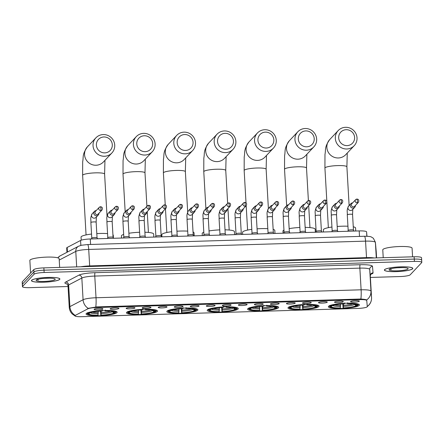 <?xml version="1.0" encoding="UTF-8"?>
<svg xmlns="http://www.w3.org/2000/svg" width="444" height="444" viewBox="0 0 444 444"><rect width="100%" height="100%" fill="white"/><g stroke="black" fill="none" stroke-linecap="round" stroke-linejoin="round"><path stroke-width="0.67" d="M197.691 310.223A15.557 2.514 176.7 0 0 197.891 309.79A15.557 2.514 176.7 0 0 183.527 308.108A15.557 2.514 176.7 0 0 167.027 311.144A15.557 2.514 176.7 0 0 166.827 311.577A15.557 2.514 176.7 0 0 181.191 313.259A15.557 2.514 176.7 0 0 197.691 310.223M318.836 306.593A15.557 2.514 176.7 0 0 319.036 306.155A15.557 2.514 176.7 0 0 304.678 304.473A15.557 2.514 176.7 0 0 288.178 307.509A15.557 2.514 176.7 0 0 287.978 307.947A15.557 2.514 176.7 0 0 302.336 309.629A15.557 2.514 176.7 0 0 318.836 306.593M278.455 307.803A15.557 2.514 176.7 0 0 278.654 307.365A15.557 2.514 176.7 0 0 264.291 305.683A15.557 2.514 176.7 0 0 247.791 308.724A15.557 2.514 176.7 0 0 247.597 309.157A15.557 2.514 176.7 0 0 261.954 310.839A15.557 2.514 176.7 0 0 278.455 307.803M238.073 309.013A15.557 2.514 176.7 0 0 238.273 308.58A15.557 2.514 176.7 0 0 223.909 306.898A15.557 2.514 176.7 0 0 207.409 309.934A15.557 2.514 176.7 0 0 207.215 310.367A15.557 2.514 176.7 0 0 221.573 312.049A15.557 2.514 176.7 0 0 238.073 309.013M157.309 311.433A15.557 2.514 176.7 0 0 157.503 311A15.557 2.514 176.7 0 0 143.146 309.318A15.557 2.514 176.7 0 0 126.645 312.354A15.557 2.514 176.7 0 0 126.446 312.792A15.557 2.514 176.7 0 0 140.809 314.469A15.557 2.514 176.7 0 0 157.309 311.433M116.927 312.648A15.557 2.514 176.7 0 0 117.122 312.21A15.557 2.514 176.7 0 0 102.764 310.528A15.557 2.514 176.7 0 0 86.264 313.564A15.557 2.514 176.7 0 0 86.064 314.002A15.557 2.514 176.7 0 0 100.427 315.684A15.557 2.514 176.7 0 0 116.927 312.648M359.224 305.378A15.557 2.514 176.7 0 0 359.418 304.945A15.557 2.514 176.7 0 0 345.06 303.263A15.557 2.514 176.7 0 0 328.56 306.299A15.557 2.514 176.7 0 0 328.36 306.737A15.557 2.514 176.7 0 0 342.724 308.414A15.557 2.514 176.7 0 0 359.224 305.378M334.56 302.02A4.401 0.71 -3.3 0 1 339.016 301.171A4.401 0.71 -3.3 0 1 343.268 301.57A4.401 0.71 -3.3 0 1 343.24 301.759A4.401 0.71 -3.3 0 1 338.356 302.625A4.401 0.71 -3.3 0 1 334.521 302.07A4.401 0.71 -3.3 0 1 334.56 302.02M318.537 302.503A4.401 0.71 -3.3 0 1 322.988 301.654A4.401 0.71 -3.3 0 1 327.245 302.048A4.401 0.71 -3.3 0 1 327.211 302.242A4.401 0.71 -3.3 0 1 322.327 303.108A4.401 0.71 -3.3 0 1 318.498 302.553A4.401 0.71 -3.3 0 1 318.537 302.503M302.508 302.98A4.401 0.71 -3.3 0 1 306.965 302.131A4.401 0.71 -3.3 0 1 311.216 302.531A4.401 0.71 -3.3 0 1 311.189 302.719A4.401 0.71 -3.3 0 1 306.299 303.591A4.401 0.71 -3.3 0 1 302.469 303.036A4.401 0.71 -3.3 0 1 302.508 302.98M286.48 303.463A4.401 0.71 -3.3 0 1 290.937 302.614A4.401 0.71 -3.3 0 1 295.193 303.008A4.401 0.71 -3.3 0 1 295.16 303.202A4.401 0.71 -3.3 0 1 290.276 304.068A4.401 0.71 -3.3 0 1 286.447 303.513A4.401 0.71 -3.3 0 1 286.48 303.463M270.457 303.94A4.401 0.71 -3.3 0 1 274.908 303.091A4.401 0.71 -3.3 0 1 279.165 303.491A4.401 0.71 -3.3 0 1 279.137 303.679A4.401 0.71 -3.3 0 1 274.248 304.551A4.401 0.71 -3.3 0 1 270.418 303.996A4.401 0.71 -3.3 0 1 270.457 303.94M254.429 304.423A4.401 0.71 -3.3 0 1 258.885 303.574A4.401 0.71 -3.3 0 1 263.142 303.968A4.401 0.71 -3.3 0 1 263.109 304.162A4.401 0.71 -3.3 0 1 258.225 305.028A4.401 0.71 -3.3 0 1 254.39 304.473A4.401 0.71 -3.3 0 1 254.429 304.423M238.406 304.906A4.401 0.71 -3.3 0 1 242.857 304.057A4.401 0.71 -3.3 0 1 247.114 304.451A4.401 0.71 -3.3 0 1 247.086 304.645A4.401 0.71 -3.3 0 1 242.196 305.511A4.401 0.71 -3.3 0 1 238.367 304.956A4.401 0.71 -3.3 0 1 238.406 304.906M222.377 305.383A4.401 0.71 -3.3 0 1 226.834 304.534A4.401 0.71 -3.3 0 1 231.091 304.934A4.401 0.71 -3.3 0 1 231.058 305.122A4.401 0.71 -3.3 0 1 226.174 305.994A4.401 0.71 -3.3 0 1 222.339 305.439A4.401 0.71 -3.3 0 1 222.377 305.383M206.355 305.866A4.401 0.71 -3.3 0 1 210.806 305.017A4.401 0.71 -3.3 0 1 215.063 305.411A4.401 0.71 -3.3 0 1 215.029 305.605A4.401 0.71 -3.3 0 1 210.145 306.471A4.401 0.71 -3.3 0 1 206.316 305.916A4.401 0.71 -3.3 0 1 206.355 305.866M190.326 306.343A4.401 0.71 -3.3 0 1 194.783 305.494A4.401 0.71 -3.3 0 1 199.034 305.894A4.401 0.71 -3.3 0 1 199.006 306.083A4.401 0.71 -3.3 0 1 194.122 306.954A4.401 0.71 -3.3 0 1 190.287 306.399A4.401 0.71 -3.3 0 1 190.326 306.343M174.303 306.826A4.401 0.71 -3.3 0 1 178.754 305.977A4.401 0.71 -3.3 0 1 183.011 306.371A4.401 0.71 -3.3 0 1 182.978 306.565A4.401 0.71 -3.3 0 1 178.094 307.431A4.401 0.71 -3.3 0 1 174.264 306.876A4.401 0.71 -3.3 0 1 174.303 306.826M158.275 307.304A4.401 0.71 -3.3 0 1 162.732 306.46A4.401 0.71 -3.3 0 1 166.983 306.854A4.401 0.71 -3.3 0 1 166.955 307.048A4.401 0.71 -3.3 0 1 162.071 307.914A4.401 0.71 -3.3 0 1 158.236 307.359A4.401 0.71 -3.3 0 1 158.275 307.304M142.252 307.786A4.401 0.71 -3.3 0 1 146.703 306.937A4.401 0.71 -3.3 0 1 150.96 307.337A4.401 0.71 -3.3 0 1 150.927 307.526A4.401 0.71 -3.3 0 1 146.043 308.397A4.401 0.71 -3.3 0 1 142.213 307.836A4.401 0.71 -3.3 0 1 142.252 307.786M126.224 308.269A4.401 0.71 -3.3 0 1 130.68 307.42A4.401 0.71 -3.3 0 1 134.932 307.814A4.401 0.71 -3.3 0 1 134.904 308.008A4.401 0.71 -3.3 0 1 130.02 308.874A4.401 0.71 -3.3 0 1 126.185 308.319A4.401 0.71 -3.3 0 1 126.224 308.269M110.201 308.747A4.401 0.71 -3.3 0 1 114.652 307.897A4.401 0.71 -3.3 0 1 118.909 308.297A4.401 0.71 -3.3 0 1 118.875 308.486A4.401 0.71 -3.3 0 1 113.991 309.357A4.401 0.71 -3.3 0 1 110.162 308.802A4.401 0.71 -3.3 0 1 110.201 308.747M94.172 309.229A4.401 0.71 -3.3 0 1 98.629 308.38A4.401 0.71 -3.3 0 1 102.88 308.774A4.401 0.71 -3.3 0 1 102.853 308.969A4.401 0.71 -3.3 0 1 97.969 309.834A4.401 0.71 -3.3 0 1 94.134 309.279A4.401 0.71 -3.3 0 1 94.172 309.229M350.588 301.537A4.401 0.71 -3.3 0 1 355.039 300.688A4.401 0.71 -3.3 0 1 359.296 301.088A4.401 0.71 -3.3 0 1 359.263 301.276A4.401 0.71 -3.3 0 1 354.379 302.148A4.401 0.71 -3.3 0 1 350.549 301.593A4.401 0.71 -3.3 0 1 350.588 301.537M367.288 306.604A7.925 1.282 -3.3 0 1 367.288 306.61A7.925 1.282 -3.3 0 1 367.188 306.832A7.925 1.282 -3.3 0 1 358.114 308.402L81.568 316.694A7.925 1.282 -3.3 0 1 74.919 315.812A7.925 1.282 -3.3 0 1 75.358 315.357L87.762 308.874A7.925 1.282 -3.3 0 1 96.498 307.537L360.084 299.633A7.925 1.282 -3.3 0 1 366.738 300.505L367.288 306.604M66.944 252.303L66.694 247.968A8.802 1.421 -3.3 0 1 67.183 247.458L80.564 240.465A8.802 1.421 -3.3 0 1 90.271 238.983L359.19 230.919A8.802 1.421 -3.3 0 1 366.583 231.89L366.977 236.269M412.62 268.814A14.236 2.298 176.7 0 0 412.803 268.415A14.236 2.298 176.7 0 0 399.661 266.877A14.236 2.298 176.7 0 0 384.56 269.652A14.236 2.298 176.7 0 0 384.382 270.052A14.236 2.298 176.7 0 0 397.519 271.589A14.236 2.298 176.7 0 0 412.62 268.814M59.707 279.398A14.236 2.298 176.7 0 0 59.885 278.999A14.236 2.298 176.7 0 0 46.748 277.461A14.236 2.298 176.7 0 0 31.646 280.236A14.236 2.298 176.7 0 0 31.463 280.636A14.236 2.298 176.7 0 0 44.605 282.173A14.236 2.298 176.7 0 0 59.707 279.398M74.931 315.878L75.014 315.251A10.273 9.546 -117.6 0 1 69.897 306.626L83.084 299.733A11.738 1.898 -3.3 0 1 96.026 297.752L361.111 289.804A10.273 1.709 88.3 0 1 360.867 299.017C364.219 299.262 366.134 299.583 366.605 299.989A10.273 10.134 174.8 0 0 370.962 291.098L371.55 297.58A11.738 1.898 -3.3 0 1 371.55 297.591A11.738 1.898 -3.3 0 1 371.55 297.597L370.302 275.891A11.738 1.898 176.7 0 0 370.302 275.891L369.713 269.414A11.738 1.898 176.7 0 0 359.862 268.121L94.772 276.068A11.738 1.898 176.7 0 0 81.835 278.044L68.648 284.937A11.738 1.898 176.7 0 0 68.148 285.287A11.738 1.898 176.7 0 0 67.999 285.614L66.966 283.772M421.556 260.306A8.802 1.421 176.7 0 0 421.667 260.062L421.534 257.748A8.802 1.421 176.7 0 0 414.141 256.771L43.873 267.876A8.802 1.421 176.7 0 0 33.794 269.619L22.311 281.801L22.444 284.116A8.802 1.421 176.7 0 0 22.333 284.36A8.802 1.421 176.7 0 1 22.444 284.116L33.927 271.933L22.444 284.116L22.577 286.43A8.802 1.421 176.7 0 0 22.466 286.674A8.802 1.421 176.7 0 0 29.859 287.651L68.049 286.508M43.873 267.876L44.006 270.185A8.802 1.421 176.7 0 0 33.927 271.933A8.802 1.421 176.7 0 1 44.006 270.185L414.274 259.085L44.006 270.185L44.139 272.499A8.802 1.421 176.7 0 0 34.06 274.248L22.577 286.43M421.667 260.062A8.802 1.421 176.7 0 0 414.274 259.085A8.802 1.421 176.7 0 1 421.667 260.062L421.8 262.376A8.802 1.421 176.7 0 0 414.413 261.394L44.139 272.499M67.316 284.043A14.674 2.37 -3.3 0 1 65.09 282.484A14.674 2.37 -3.3 0 1 65.712 282.045L78.899 275.152A2.936 2.725 62.4 0 1 81.835 278.044L83.084 299.733A10.273 9.546 -117.6 0 0 88.167 308.336L96.687 306.898L360.867 299.017M370.39 277.439L400.127 276.551A8.802 1.421 176.7 0 0 410.206 274.803L421.689 262.62A8.802 1.421 176.7 0 0 421.8 262.376M22.311 281.801A8.802 1.421 176.7 0 0 22.2 282.045L22.466 286.674M384.704 269.652A14.086 2.276 176.7 0 0 384.526 270.046A14.086 2.276 176.7 0 0 397.53 271.567A14.086 2.276 176.7 0 0 412.476 268.814A14.086 2.276 176.7 0 0 412.654 268.42A14.086 2.276 176.7 0 0 399.65 266.899A14.086 2.276 176.7 0 0 384.704 269.652M412.576 256.815L412.071 248.146A14.674 2.37 176.7 0 0 398.523 246.564A14.674 2.37 176.7 0 0 382.961 249.428A14.674 2.37 176.7 0 0 382.772 249.839L383.228 257.698M408.019 268.953A9.568 1.548 176.7 0 0 407.997 268.437A9.568 1.548 176.7 0 0 398.523 267.688A9.568 1.548 176.7 0 0 389.16 269.514A9.568 1.548 176.7 0 0 389.155 269.525A9.568 1.548 176.7 0 0 397.091 270.846A9.568 1.548 176.7 0 0 408.019 268.953M390.01 268.587C389.693 268.953 390.098 269.253 391.242 269.486L390.648 268.82M397.352 267.765L402.619 267.604M391.242 269.486L390.182 268.97M31.79 280.231A14.086 2.276 176.7 0 0 31.613 280.63A14.086 2.276 176.7 0 0 44.616 282.151A14.086 2.276 176.7 0 0 59.563 279.398A14.086 2.276 176.7 0 0 59.74 279.004A14.086 2.276 176.7 0 0 46.737 277.483A14.086 2.276 176.7 0 0 31.79 280.231M59.657 267.399L59.157 258.73A14.674 2.37 176.7 0 0 45.61 257.148A14.674 2.37 176.7 0 0 30.048 260.012A14.674 2.37 176.7 0 0 29.859 260.423L30.586 273.021M55.106 279.531A9.568 1.548 176.7 0 0 55.084 279.021A9.568 1.548 176.7 0 0 45.61 278.271A9.568 1.548 176.7 0 0 36.247 280.097A9.568 1.548 176.7 0 0 36.242 280.108A9.568 1.548 176.7 0 0 44.178 281.429A9.568 1.548 176.7 0 0 55.106 279.531M37.096 279.171C36.774 279.537 37.185 279.837 38.328 280.07L37.734 279.404M44.439 278.349L49.706 278.188M38.328 280.07L37.268 279.554M346.187 129.703A8.07 7.853 43.3 0 0 338.689 137.89A8.07 7.853 43.3 0 0 347.103 145.604A8.07 7.853 43.3 0 0 354.601 137.412A8.07 7.853 43.3 0 0 346.187 129.703M346.803 148.99A11.006 10.706 -136.7 0 1 336.363 142.53A11.006 10.706 -136.7 0 1 338.167 130.597A11.006 10.706 -136.7 0 1 345.554 127.306A11.006 10.706 -136.7 0 1 355.994 133.772A11.006 10.706 -136.7 0 1 354.184 145.699A11.006 10.706 -136.7 0 1 346.803 148.99M331.94 227.034A16.139 2.609 176.7 0 0 323.543 229.404A16.139 2.609 176.7 0 0 323.337 229.853L323.465 231.99M330.153 307.004A13.969 2.259 176.7 0 1 329.964 306.499L329.348 305.938A14.558 2.353 176.7 0 0 329.326 306.099A14.558 2.353 176.7 0 0 329.542 306.471L330.153 307.004A13.969 2.259 176.7 0 0 340.232 308.225L340.52 304.062M347.608 302.775L347.547 303.452A13.969 2.259 176.7 0 1 357.814 305.183L358.364 304.584A14.558 2.353 176.7 0 0 358.391 304.423A14.558 2.353 176.7 0 0 358.169 304.046M329.814 305.444L330.43 306.005A13.969 2.259 176.7 0 1 344.655 303.541L344.716 302.864M329.964 306.499L331.302 306.46A12.621 2.037 176.7 0 0 340.448 307.997M344.655 303.541L344.439 303.768A12.621 2.037 176.7 0 0 331.768 305.96L330.43 306.005M357.814 305.183L356.476 305.222A12.621 2.037 176.7 0 0 356.299 304.789A12.621 2.037 176.7 0 0 347.33 303.679L347.547 303.452M331.757 305.96L331.302 306.46M355.611 304.434L356.476 305.222M347.33 303.679L347.202 303.197M355.744 231.019L355.572 227.994A16.139 2.609 176.7 0 0 353.269 226.806M347.946 226.229A16.139 2.609 176.7 0 0 337.196 226.468M357.897 305.084L357.348 305.677A13.969 2.259 176.7 0 1 343.129 308.142L342.779 303.868M343.129 308.142L343.345 307.914A12.621 2.037 176.7 0 0 356.01 305.716L357.348 305.677M343.406 303.824L343.345 307.914M356.01 305.716L354.34 304.112M305.805 130.913A8.07 7.853 43.3 0 0 298.307 139.105A8.07 7.853 43.3 0 0 306.721 146.814A8.07 7.853 43.3 0 0 314.219 138.628A8.07 7.853 43.3 0 0 305.805 130.913M306.421 150.205A11.006 10.706 -136.7 0 1 295.981 143.739A11.006 10.706 -136.7 0 1 297.785 131.812A11.006 10.706 -136.7 0 1 305.172 128.516A11.006 10.706 -136.7 0 1 315.612 134.982A11.006 10.706 -136.7 0 1 313.803 146.909A11.006 10.706 -136.7 0 1 306.421 150.205M283.955 230.081A16.139 2.609 176.7 0 0 283.161 230.614A16.139 2.609 176.7 0 0 282.956 231.063L283.078 233.2M289.771 308.214A13.969 2.259 176.7 0 1 289.582 307.709L288.966 307.148A14.558 2.353 176.7 0 0 288.939 307.309A14.558 2.353 176.7 0 0 289.161 307.686L289.771 308.214A13.969 2.259 176.7 0 0 299.85 309.44L300.138 305.272M307.226 303.985L307.165 304.662A13.969 2.259 176.7 0 1 317.432 306.393L317.982 305.799A14.558 2.353 176.7 0 0 318.004 305.633A14.558 2.353 176.7 0 0 317.787 305.261M289.433 306.654L290.049 307.215A13.969 2.259 176.7 0 1 304.268 304.751L304.329 304.073M289.582 307.709L290.92 307.67A12.621 2.037 176.7 0 0 300.066 309.207M304.268 304.751L304.057 304.978A12.621 2.037 176.7 0 0 291.386 307.176L290.049 307.215M317.432 306.393L316.095 306.432A12.621 2.037 176.7 0 0 315.917 305.999A12.621 2.037 176.7 0 0 306.948 304.895L307.165 304.662M291.375 307.176L290.92 307.67M315.229 305.644L316.095 306.432M306.948 304.895L306.815 304.406M315.362 232.229L315.19 229.209A16.139 2.609 176.7 0 0 305.139 227.378M299.855 227.483A16.139 2.609 176.7 0 0 289.161 228.632M317.516 306.293L316.966 306.887A13.969 2.259 176.7 0 1 302.741 309.351L302.397 305.078M302.741 309.351L302.958 309.124A12.621 2.037 176.7 0 0 315.629 306.926L316.966 306.887M303.024 305.039L302.958 309.124M315.629 306.926L313.958 305.322M265.423 132.123A8.07 7.853 43.3 0 0 257.925 140.315A8.07 7.853 43.3 0 0 266.339 148.03A8.07 7.853 43.3 0 0 273.831 139.838A8.07 7.853 43.3 0 0 265.423 132.123M266.039 151.415A11.006 10.706 -136.7 0 1 255.594 144.949A11.006 10.706 -136.7 0 1 257.403 133.022A11.006 10.706 -136.7 0 1 264.785 129.726A11.006 10.706 -136.7 0 1 275.23 136.191A11.006 10.706 -136.7 0 1 273.421 148.118A11.006 10.706 -136.7 0 1 266.039 151.415M251.804 229.37A16.139 2.609 176.7 0 0 242.779 231.824A16.139 2.609 176.7 0 0 242.574 232.279L242.696 234.41M249.389 309.424A13.969 2.259 176.7 0 1 249.195 308.919L248.585 308.358A14.558 2.353 176.7 0 0 248.557 308.519A14.558 2.353 176.7 0 0 248.779 308.896L249.389 309.424A13.969 2.259 176.7 0 0 259.468 310.65L259.757 306.482M266.838 305.195L266.783 305.872A13.969 2.259 176.7 0 1 277.05 307.603L277.6 307.009A14.558 2.353 176.7 0 0 277.622 306.843A14.558 2.353 176.7 0 0 277.406 306.471M249.051 307.864L249.667 308.425A13.969 2.259 176.7 0 1 263.886 305.96L263.947 305.283M249.195 308.919L250.538 308.88A12.621 2.037 176.7 0 0 259.685 310.423M263.886 305.96L263.669 306.188A12.621 2.037 176.7 0 0 251.004 308.386L249.667 308.425M277.05 307.603L275.713 307.642A12.621 2.037 176.7 0 0 275.535 307.209A12.621 2.037 176.7 0 0 266.567 306.105L266.783 305.872M250.993 308.386L250.538 308.88M274.847 306.854L275.713 307.642M266.567 306.105L266.433 305.616M274.98 233.444L274.803 230.419A16.139 2.609 176.7 0 0 273.149 229.382M267.821 228.682A16.139 2.609 176.7 0 0 257.065 228.838M277.134 307.503L276.584 308.097A13.969 2.259 176.7 0 1 262.36 310.561L262.016 306.288M262.36 310.561L262.576 310.334A12.621 2.037 176.7 0 0 275.247 308.142L276.584 308.097M262.643 306.249L262.576 310.334M275.247 308.142L273.571 306.532M225.036 133.333A8.07 7.853 43.3 0 0 217.543 141.525A8.07 7.853 43.3 0 0 225.957 149.239A8.07 7.853 43.3 0 0 233.45 141.048A8.07 7.853 43.3 0 0 225.036 133.333M225.657 152.625A11.006 10.706 -136.7 0 1 215.212 146.159A11.006 10.706 -136.7 0 1 217.022 134.232A11.006 10.706 -136.7 0 1 224.403 130.941A11.006 10.706 -136.7 0 1 234.848 137.401A11.006 10.706 -136.7 0 1 233.039 149.328A11.006 10.706 -136.7 0 1 225.657 152.625M203.807 232.234A16.139 2.609 176.7 0 0 202.397 233.033A16.139 2.609 176.7 0 0 202.192 233.489L202.314 235.62M209.002 310.634A13.969 2.259 176.7 0 1 208.813 310.128L208.203 309.568A14.558 2.353 176.7 0 0 208.175 309.734A14.558 2.353 176.7 0 0 208.391 310.106L209.002 310.634A13.969 2.259 176.7 0 0 219.086 311.86L219.375 307.692M226.457 306.41L226.396 307.087A13.969 2.259 176.7 0 1 236.669 308.813L237.218 308.219A14.558 2.353 176.7 0 0 237.24 308.058A14.558 2.353 176.7 0 0 237.018 307.681M208.669 309.074L209.279 309.635A13.969 2.259 176.7 0 1 223.504 307.17L223.565 306.493M208.813 310.128L210.156 310.09A12.621 2.037 176.7 0 0 219.303 311.633M223.504 307.17L223.288 307.403A12.621 2.037 176.7 0 0 210.623 309.596L209.279 309.635M236.669 308.813L235.331 308.852A12.621 2.037 176.7 0 0 235.154 308.425A12.621 2.037 176.7 0 0 226.179 307.315L226.396 307.087M210.611 309.596L210.156 310.09M234.46 308.064L235.331 308.852M226.179 307.315L226.052 306.826M234.599 234.654L234.421 231.629A16.139 2.609 176.7 0 0 225.014 229.809M219.725 229.875A16.139 2.609 176.7 0 0 209.024 230.941M236.752 308.713L236.202 309.307A13.969 2.259 176.7 0 1 221.978 311.771L221.634 307.498M221.978 311.771L222.194 311.544A12.621 2.037 176.7 0 0 234.865 309.351L236.202 309.307M222.261 307.459L222.194 311.544M234.865 309.351L233.189 307.742M184.654 134.543A8.07 7.853 43.3 0 0 177.162 142.735A8.07 7.853 43.3 0 0 185.57 150.449A8.07 7.853 43.3 0 0 193.068 142.258A8.07 7.853 43.3 0 0 184.654 134.543M185.27 153.835A11.006 10.706 -136.7 0 1 174.831 147.375A11.006 10.706 -136.7 0 1 176.64 135.442A11.006 10.706 -136.7 0 1 184.021 132.151A11.006 10.706 -136.7 0 1 194.461 138.611A11.006 10.706 -136.7 0 1 192.657 150.544A11.006 10.706 -136.7 0 1 185.27 153.835M171.673 231.713A16.139 2.609 176.7 0 0 162.016 234.249A16.139 2.609 176.7 0 0 161.81 234.698L161.932 236.83M168.62 311.849A13.969 2.259 176.7 0 1 168.431 311.344L167.815 310.783A14.558 2.353 176.7 0 0 167.793 310.944A14.558 2.353 176.7 0 0 168.01 311.316L168.62 311.849A13.969 2.259 176.7 0 0 178.704 313.07L178.993 308.902M186.075 307.62L186.014 308.297A13.969 2.259 176.7 0 1 196.287 310.023L196.836 309.429A14.558 2.353 176.7 0 0 196.859 309.268A14.558 2.353 176.7 0 0 196.637 308.891M168.282 310.284L168.898 310.844A13.969 2.259 176.7 0 1 183.122 308.386L183.183 307.703M168.431 311.344L169.769 311.3A12.621 2.037 176.7 0 0 178.921 312.842M183.122 308.386L182.906 308.613A12.621 2.037 176.7 0 0 170.241 310.806L168.898 310.844M196.287 310.023L194.949 310.067A12.621 2.037 176.7 0 0 194.772 309.635A12.621 2.037 176.7 0 0 185.797 308.524L186.014 308.297M170.23 310.806L169.769 311.3M194.078 309.274L194.949 310.067M185.797 308.524L185.67 308.036M194.211 235.864L194.039 232.839A16.139 2.609 176.7 0 0 193.035 232.012M187.69 231.141A16.139 2.609 176.7 0 0 176.934 231.219M196.365 309.923L195.821 310.523A13.969 2.259 176.7 0 1 181.596 312.987L181.252 308.713M181.596 312.987L181.812 312.754A12.621 2.037 176.7 0 0 194.478 310.561L195.821 310.523M181.874 308.669L181.812 312.754M194.478 310.561L192.807 308.957M144.272 135.759A8.07 7.853 43.3 0 0 136.774 143.945A8.07 7.853 43.3 0 0 145.188 151.659A8.07 7.853 43.3 0 0 152.686 143.468A8.07 7.853 43.3 0 0 144.272 135.759M144.888 155.045A11.006 10.706 -136.7 0 1 134.449 148.585A11.006 10.706 -136.7 0 1 136.258 136.652A11.006 10.706 -136.7 0 1 143.64 133.361A11.006 10.706 -136.7 0 1 154.079 139.827A11.006 10.706 -136.7 0 1 152.275 151.754A11.006 10.706 -136.7 0 1 144.888 155.045M123.671 234.432A16.139 2.609 176.7 0 0 121.634 235.459A16.139 2.609 176.7 0 0 121.428 235.908L121.551 238.045M128.238 313.059A13.969 2.259 176.7 0 1 128.05 312.554L127.434 311.993A14.558 2.353 176.7 0 0 127.411 312.154A14.558 2.353 176.7 0 0 127.628 312.526L128.238 313.059A13.969 2.259 176.7 0 0 138.323 314.28L138.611 310.117M145.693 308.83L145.632 309.507A13.969 2.259 176.7 0 1 155.905 311.238L156.449 310.639A14.558 2.353 176.7 0 0 156.477 310.478A14.558 2.353 176.7 0 0 156.255 310.101M127.9 311.499L128.516 312.06A13.969 2.259 176.7 0 1 142.74 309.596L142.802 308.919M128.05 312.554L129.387 312.515A12.621 2.037 176.7 0 0 138.539 314.052M142.74 309.596L142.524 309.823A12.621 2.037 176.7 0 0 129.853 312.015L128.516 312.06M155.905 311.238L154.562 311.277A12.621 2.037 176.7 0 0 154.384 310.844A12.621 2.037 176.7 0 0 145.416 309.734L145.632 309.507M129.842 312.015L129.387 312.515M153.696 310.489L154.562 311.277M145.416 309.734L145.288 309.252M153.829 237.074L153.657 234.049A16.139 2.609 176.7 0 0 144.888 232.24M139.599 232.273A16.139 2.609 176.7 0 0 128.893 233.261M155.983 311.139L155.439 311.732A13.969 2.259 176.7 0 1 141.214 314.197L140.87 309.923M141.214 314.197L141.431 313.969A12.621 2.037 176.7 0 0 154.096 311.771L155.439 311.732M141.492 309.879L141.431 313.969M154.096 311.771L152.425 310.167M103.89 136.968A8.07 7.853 43.3 0 0 96.392 145.16A8.07 7.853 43.3 0 0 104.806 152.869A8.07 7.853 43.3 0 0 112.304 144.683A8.07 7.853 43.3 0 0 103.89 136.968M104.507 156.26A11.006 10.706 -136.7 0 1 94.067 149.794A11.006 10.706 -136.7 0 1 95.871 137.868A11.006 10.706 -136.7 0 1 103.258 134.571A11.006 10.706 -136.7 0 1 113.697 141.037A11.006 10.706 -136.7 0 1 111.888 152.964A11.006 10.706 -136.7 0 1 104.507 156.26M91.542 234.06A16.139 2.609 176.7 0 0 81.246 236.669A16.139 2.609 176.7 0 0 81.041 237.118L81.219 240.193M87.857 314.269A13.969 2.259 176.7 0 1 87.668 313.764L87.052 313.203A14.558 2.353 176.7 0 0 87.03 313.364A14.558 2.353 176.7 0 0 87.246 313.742L87.857 314.269A13.969 2.259 176.7 0 0 97.935 315.495L98.224 311.327M105.311 310.04L105.25 310.717A13.969 2.259 176.7 0 1 115.523 312.448L116.067 311.855A14.558 2.353 176.7 0 0 116.095 311.688A14.558 2.353 176.7 0 0 115.873 311.316M87.518 312.709L88.134 313.27A13.969 2.259 176.7 0 1 102.359 310.806L102.42 310.128M87.668 313.764L89.005 313.725A12.621 2.037 176.7 0 0 98.152 315.262M102.359 310.806L102.142 311.033A12.621 2.037 176.7 0 0 89.472 313.231L88.134 313.27M115.523 312.448L114.18 312.487A12.621 2.037 176.7 0 0 114.003 312.054A12.621 2.037 176.7 0 0 105.034 310.95L105.25 310.717M89.46 313.231L89.005 313.725M113.314 311.699L114.18 312.487M105.034 310.95L104.906 310.461M113.425 237.923L113.276 235.264A16.139 2.609 176.7 0 0 112.926 234.765M107.57 233.611A16.139 2.609 176.7 0 0 96.803 233.6M115.601 312.348L115.052 312.942A13.969 2.259 176.7 0 1 100.832 315.406L100.483 311.133M100.832 315.406L101.049 315.179A12.621 2.037 176.7 0 0 113.714 312.981L115.052 312.942M101.11 311.094L101.049 315.179M113.714 312.981L112.043 311.377M348.185 230.43A2.642 0.427 -3.3 0 1 348.196 230.392A2.642 0.427 -3.3 0 1 348.218 230.358A2.642 0.427 -3.3 0 1 350.915 229.848A2.642 0.427 -3.3 0 1 353.452 230.092A2.642 0.427 -3.3 0 1 353.463 230.125M352.625 202.88A2.642 2.57 43.3 0 0 350.188 205.561A2.642 2.57 43.3 0 0 354.712 207.293A2.642 2.57 43.3 0 0 355.4 205.5M357.154 202.853A1.909 0.316 88.3 0 0 357.348 200.649A1.909 0.316 -91.7 0 0 356.987 199.067L355.655 199.661L351.87 203.679A1.909 1.854 43.3 0 0 353.369 206.865A1.909 1.854 43.3 0 0 354.645 206.299L358.43 202.281C359.179 200.316 358.697 199.245 356.987 199.067A1.909 0.316 -91.7 0 0 356.937 199.095A1.909 1.854 43.3 0 0 355.344 201.731A1.909 1.854 43.3 0 0 358.43 202.281M332.162 230.908A2.642 0.427 -3.3 0 1 332.168 230.874A2.642 0.427 -3.3 0 1 332.195 230.836A2.642 0.427 -3.3 0 1 334.887 230.325A2.642 0.427 -3.3 0 1 337.423 230.569A2.642 0.427 -3.3 0 1 337.434 230.608L336.535 214.99A2.642 0.427 -3.3 0 0 334.482 214.696A2.642 0.427 -3.3 0 0 331.296 215.223A2.642 0.427 -3.3 0 0 331.263 215.296L332.162 230.891L331.79 231.74M336.596 203.363A2.642 2.57 43.3 0 0 334.16 206.044A2.642 2.57 43.3 0 0 338.689 207.775A2.642 2.57 43.3 0 0 339.371 205.977M341.125 203.33A1.909 0.316 88.3 0 0 341.319 201.132A1.909 0.316 -91.7 0 0 340.959 199.545L339.632 200.144L335.847 204.162A1.909 1.854 43.3 0 0 337.34 207.348A1.909 1.854 43.3 0 0 338.622 206.776L342.407 202.764C343.151 200.799 342.668 199.728 340.959 199.545A1.909 0.316 -91.7 0 0 340.909 199.572A1.909 1.854 43.3 0 0 339.316 202.214A1.909 1.854 43.3 0 0 342.407 202.764M316.134 231.391A2.642 0.427 -3.3 0 1 316.139 231.357A2.642 0.427 -3.3 0 1 316.167 231.318A2.642 0.427 -3.3 0 1 318.864 230.808A2.642 0.427 -3.3 0 1 321.401 231.052A2.642 0.427 -3.3 0 1 321.412 231.085L320.507 215.473A2.642 0.427 -3.3 0 0 318.453 215.174A2.642 0.427 -3.3 0 0 315.268 215.701A2.642 0.427 -3.3 0 0 315.234 215.778L316.134 231.374M320.574 203.84A2.642 2.57 43.3 0 0 318.137 206.521A2.642 2.57 43.3 0 0 322.66 208.258A2.642 2.57 43.3 0 0 323.349 206.46M325.102 203.813A1.909 0.316 88.3 0 0 325.297 201.609A1.909 0.316 -91.7 0 0 324.936 200.028L323.604 200.627L319.819 204.64A1.909 1.854 43.3 0 0 321.317 207.831A1.909 1.854 43.3 0 0 322.594 207.259L326.379 203.241C327.128 201.276 326.645 200.205 324.936 200.028A1.909 0.316 -91.7 0 0 324.886 200.055A1.909 1.854 43.3 0 0 323.293 202.692A1.909 1.854 43.3 0 0 326.379 203.241M300.111 231.873A2.642 0.427 -3.3 0 1 300.116 231.835A2.642 0.427 -3.3 0 1 300.144 231.796A2.642 0.427 -3.3 0 1 302.836 231.285A2.642 0.427 -3.3 0 1 305.372 231.535A2.642 0.427 -3.3 0 1 305.383 231.568M304.545 204.323A2.642 2.57 43.3 0 0 302.109 207.004A2.642 2.57 43.3 0 0 306.638 208.736A2.642 2.57 43.3 0 0 307.32 206.943M309.074 204.296A1.909 0.316 88.3 0 0 309.268 202.092A1.909 0.316 -91.7 0 0 308.907 200.505L307.581 201.104L303.79 205.122A1.909 1.854 43.3 0 0 305.289 208.308A1.909 1.854 43.3 0 0 306.571 207.737L310.356 203.724C311.1 201.759 310.617 200.688 308.907 200.505A1.909 0.316 -91.7 0 0 308.858 200.533A1.909 1.854 43.3 0 0 307.265 203.174A1.909 1.854 43.3 0 0 310.356 203.724M284.082 232.351A2.642 0.427 -3.3 0 1 284.088 232.317A2.642 0.427 -3.3 0 1 284.116 232.279A2.642 0.427 -3.3 0 1 286.813 231.768A2.642 0.427 -3.3 0 1 289.344 232.012A2.642 0.427 -3.3 0 1 289.355 232.046M288.517 204.806A2.642 2.57 43.3 0 0 286.086 207.481A2.642 2.57 43.3 0 0 290.609 209.218A2.642 2.57 43.3 0 0 291.297 207.42M293.051 204.773A1.909 0.316 88.3 0 0 293.245 202.575A1.909 0.316 -91.7 0 0 292.885 200.988L291.553 201.587L287.768 205.6A1.909 1.854 43.3 0 0 289.266 208.791A1.909 1.854 43.3 0 0 290.543 208.219L294.328 204.201C295.077 202.242 294.594 201.171 292.885 200.988A1.909 0.316 -91.7 0 0 292.835 201.015A1.909 1.854 43.3 0 0 291.242 203.652A1.909 1.854 43.3 0 0 294.328 204.201M268.059 232.834A2.642 0.427 -3.3 0 1 268.065 232.795A2.642 0.427 -3.3 0 1 268.093 232.761A2.642 0.427 -3.3 0 1 270.785 232.251A2.642 0.427 -3.3 0 1 273.321 232.495A2.642 0.427 -3.3 0 1 273.332 232.528L272.433 216.916A2.642 0.427 -3.3 0 0 270.379 216.617A2.642 0.427 -3.3 0 0 267.188 217.144A2.642 0.427 -3.3 0 0 267.155 217.216L268.054 232.817M272.494 205.283A2.642 2.57 43.3 0 0 270.057 207.964A2.642 2.57 43.3 0 0 274.586 209.696A2.642 2.57 43.3 0 0 275.269 207.903M277.023 205.256A1.909 0.316 88.3 0 0 277.217 203.052A1.909 0.316 -91.7 0 0 276.856 201.471L275.524 202.064L271.739 206.083A1.909 1.854 43.3 0 0 273.238 209.268A1.909 1.854 43.3 0 0 274.52 208.702L278.305 204.684C279.048 202.719 278.566 201.648 276.856 201.471A1.909 0.316 -91.7 0 0 276.806 201.498A1.909 1.854 43.3 0 0 275.213 204.135A1.909 1.854 43.3 0 0 278.305 204.684M252.031 233.311A2.642 0.427 -3.3 0 1 252.037 233.278A2.642 0.427 -3.3 0 1 252.064 233.239A2.642 0.427 -3.3 0 1 254.762 232.728A2.642 0.427 -3.3 0 1 257.292 232.972A2.642 0.427 -3.3 0 1 257.304 233.011M256.466 205.766A2.642 2.57 43.3 0 0 254.035 208.447A2.642 2.57 43.3 0 0 258.558 210.179A2.642 2.57 43.3 0 0 259.246 208.38M261 205.733A1.909 0.316 88.3 0 0 261.194 203.535A1.909 0.316 -91.7 0 0 260.833 201.948L259.501 202.547L255.716 206.565A1.909 1.854 43.3 0 0 257.215 209.751A1.909 1.854 43.3 0 0 258.491 209.18L262.276 205.167C263.026 203.202 262.543 202.131 260.833 201.948A1.909 0.316 -91.7 0 0 260.783 201.976A1.909 1.854 43.3 0 0 259.191 204.617A1.909 1.854 43.3 0 0 262.276 205.167M236.008 233.794A2.642 0.427 -3.3 0 1 236.014 233.76A2.642 0.427 -3.3 0 1 236.042 233.722A2.642 0.427 -3.3 0 1 238.733 233.211A2.642 0.427 -3.3 0 1 241.27 233.455A2.642 0.427 -3.3 0 1 241.281 233.489M240.443 206.244A2.642 2.57 43.3 0 0 238.006 208.924A2.642 2.57 43.3 0 0 242.535 210.661A2.642 2.57 43.3 0 0 243.218 208.863M244.971 206.216A1.909 0.316 88.3 0 0 245.166 204.012A1.909 0.316 -91.7 0 0 244.805 202.431L243.473 203.03L239.688 207.043A1.909 1.854 43.3 0 0 241.186 210.234A1.909 1.854 43.3 0 0 242.468 209.662L246.254 205.644C246.997 203.679 246.514 202.608 244.805 202.431A1.909 0.316 -91.7 0 0 244.755 202.458A1.909 1.854 43.3 0 0 243.162 205.095A1.909 1.854 43.3 0 0 246.254 205.644M219.98 234.277A2.642 0.427 -3.3 0 1 219.985 234.238A2.642 0.427 -3.3 0 1 220.013 234.199A2.642 0.427 -3.3 0 1 222.71 233.688A2.642 0.427 -3.3 0 1 225.241 233.938A2.642 0.427 -3.3 0 1 225.252 233.971L224.353 218.354A2.642 0.427 -3.3 0 0 222.3 218.06A2.642 0.427 -3.3 0 0 219.114 218.587A2.642 0.427 -3.3 0 0 219.081 218.659L219.98 234.254M224.414 206.726A2.642 2.57 43.3 0 0 221.983 209.407A2.642 2.57 43.3 0 0 226.507 211.139A2.642 2.57 43.3 0 0 227.195 209.346M228.949 206.699A1.909 0.316 88.3 0 0 229.143 204.495A1.909 0.316 -91.7 0 0 228.782 202.908L227.45 203.507L223.665 207.526A1.909 1.854 43.3 0 0 225.158 210.711A1.909 1.854 43.3 0 0 226.44 210.14L230.225 206.127C230.974 204.162 230.492 203.091 228.782 202.908A1.909 0.316 -91.7 0 0 228.727 202.936A1.909 1.854 43.3 0 0 227.134 205.578A1.909 1.854 43.3 0 0 230.225 206.127M203.957 234.754A2.642 0.427 -3.3 0 1 203.963 234.721A2.642 0.427 -3.3 0 1 203.99 234.682A2.642 0.427 -3.3 0 1 206.682 234.171A2.642 0.427 -3.3 0 1 209.218 234.415A2.642 0.427 -3.3 0 1 209.229 234.449M208.391 207.209A2.642 2.57 43.3 0 0 205.955 209.884A2.642 2.57 43.3 0 0 210.484 211.622A2.642 2.57 43.3 0 0 211.166 209.823M212.92 207.176A1.909 0.316 88.3 0 0 213.114 204.978A1.909 0.316 -91.7 0 0 212.754 203.391L211.422 203.99L207.637 208.003A1.909 1.854 43.3 0 0 209.135 211.194A1.909 1.854 43.3 0 0 210.417 210.623L214.202 206.604C214.946 204.645 214.463 203.574 212.754 203.391A1.909 0.316 -91.7 0 0 212.704 203.419A1.909 1.854 43.3 0 0 211.111 206.055A1.909 1.854 43.3 0 0 214.202 206.604M187.929 235.237A2.642 0.427 -3.3 0 1 187.934 235.198A2.642 0.427 -3.3 0 1 187.962 235.159A2.642 0.427 -3.3 0 1 190.654 234.648A2.642 0.427 -3.3 0 1 193.19 234.898A2.642 0.427 -3.3 0 1 193.201 234.932M192.363 207.687A2.642 2.57 43.3 0 0 189.932 210.367A2.642 2.57 43.3 0 0 194.455 212.099A2.642 2.57 43.3 0 0 195.144 210.306M196.892 207.659A1.909 0.316 88.3 0 0 197.092 205.455A1.909 0.316 -91.7 0 0 196.731 203.874L195.399 204.468L191.614 208.486A1.909 1.854 43.3 0 0 193.107 211.671A1.909 1.854 43.3 0 0 194.389 211.105L198.174 207.087C198.923 205.122 198.44 204.051 196.731 203.874A1.909 0.316 -91.7 0 0 196.675 203.896A1.909 1.854 43.3 0 0 195.083 206.538A1.909 1.854 43.3 0 0 198.174 207.087M171.9 235.714A2.642 0.427 -3.3 0 1 171.911 235.681A2.642 0.427 -3.3 0 1 171.939 235.642A2.642 0.427 -3.3 0 1 174.631 235.131A2.642 0.427 -3.3 0 1 177.167 235.376A2.642 0.427 -3.3 0 1 177.178 235.414L176.279 219.797A2.642 0.427 -3.3 0 0 174.22 219.503A2.642 0.427 -3.3 0 0 171.034 220.03A2.642 0.427 -3.3 0 0 171.001 220.102L171.9 235.697M176.34 208.169A2.642 2.57 43.3 0 0 173.904 210.85A2.642 2.57 43.3 0 0 178.433 212.582A2.642 2.57 43.3 0 0 179.115 210.783M180.869 208.136A1.909 0.316 88.3 0 0 181.063 205.938A1.909 0.316 -91.7 0 0 180.702 204.351L179.37 204.95L175.585 208.969A1.909 1.854 43.3 0 0 177.084 212.154A1.909 1.854 43.3 0 0 178.36 211.583L182.151 207.564C182.895 205.605 182.412 204.534 180.702 204.351A1.909 0.316 -91.7 0 0 180.653 204.379A1.909 1.854 43.3 0 0 179.06 207.015A1.909 1.854 43.3 0 0 182.151 207.564M155.877 236.197A2.642 0.427 -3.3 0 1 155.883 236.164A2.642 0.427 -3.3 0 1 155.911 236.125A2.642 0.427 -3.3 0 1 158.602 235.614A2.642 0.427 -3.3 0 1 161.139 235.858A2.642 0.427 -3.3 0 1 161.15 235.892M160.312 208.647A2.642 2.57 43.3 0 0 157.881 211.327A2.642 2.57 43.3 0 0 162.404 213.065A2.642 2.57 43.3 0 0 163.092 211.266M164.841 208.619A1.909 0.316 88.3 0 0 165.04 206.416A1.909 0.316 -91.7 0 0 164.68 204.834L163.348 205.433L159.562 209.446A1.909 1.854 43.3 0 0 161.055 212.637A1.909 1.854 43.3 0 0 162.338 212.066L166.123 208.047C166.866 206.083 166.389 205.011 164.68 204.834A1.909 0.316 -91.7 0 0 164.624 204.862A1.909 1.854 43.3 0 0 163.031 207.498A1.909 1.854 43.3 0 0 166.123 208.047M139.849 236.68A2.642 0.427 -3.3 0 1 139.86 236.641A2.642 0.427 -3.3 0 1 139.882 236.602A2.642 0.427 -3.3 0 1 142.579 236.091A2.642 0.427 -3.3 0 1 145.116 236.341A2.642 0.427 -3.3 0 1 145.127 236.375M144.289 209.13A2.642 2.57 43.3 0 0 141.852 211.81A2.642 2.57 43.3 0 0 146.381 213.542A2.642 2.57 43.3 0 0 147.064 211.744M148.818 209.102A1.909 0.316 88.3 0 0 149.012 206.898A1.909 0.316 -91.7 0 0 148.651 205.311L147.319 205.911L143.534 209.929A1.909 1.854 43.3 0 0 145.033 213.114A1.909 1.854 43.3 0 0 146.309 212.543L150.1 208.53C150.843 206.565 150.361 205.494 148.651 205.311A1.909 0.316 -91.7 0 0 148.601 205.339A1.909 1.854 43.3 0 0 147.008 207.981A1.909 1.854 43.3 0 0 150.1 208.53M123.826 237.157A2.642 0.427 -3.3 0 1 123.832 237.124A2.642 0.427 -3.3 0 1 123.859 237.085A2.642 0.427 -3.3 0 1 126.551 236.574A2.642 0.427 -3.3 0 1 129.087 236.819A2.642 0.427 -3.3 0 1 129.099 236.852L128.199 221.24A2.642 0.427 -3.3 0 0 126.146 220.94A2.642 0.427 -3.3 0 0 122.96 221.467A2.642 0.427 -3.3 0 0 122.927 221.545L123.826 237.14M128.261 209.612A2.642 2.57 43.3 0 0 125.83 212.288A2.642 2.57 43.3 0 0 130.353 214.025A2.642 2.57 43.3 0 0 131.036 212.226M132.789 209.579A1.909 0.316 88.3 0 0 132.989 207.376A1.909 0.316 -91.7 0 0 132.628 205.794L131.296 206.393L127.511 210.406A1.909 1.854 43.3 0 0 129.004 213.597A1.909 1.854 43.3 0 0 130.286 213.026L134.071 209.007C134.815 207.048 134.338 205.972 132.628 205.794A1.909 0.316 -91.7 0 0 132.573 205.822A1.909 1.854 43.3 0 0 130.98 208.458A1.909 1.854 43.3 0 0 134.071 209.007M107.798 237.64A2.642 0.427 -3.3 0 1 107.809 237.601A2.642 0.427 -3.3 0 1 107.831 237.562A2.642 0.427 -3.3 0 1 110.528 237.052A2.642 0.427 -3.3 0 1 113.065 237.301A2.642 0.427 -3.3 0 1 113.076 237.335M112.238 210.09A2.642 2.57 43.3 0 0 109.801 212.77A2.642 2.57 43.3 0 0 114.324 214.502A2.642 2.57 43.3 0 0 115.013 212.709M116.766 210.062A1.909 0.316 88.3 0 0 116.961 207.859A1.909 0.316 -91.7 0 0 116.6 206.277L115.268 206.871L111.483 210.889A1.909 1.854 43.3 0 0 112.981 214.075A1.909 1.854 43.3 0 0 114.258 213.503L118.043 209.49C118.792 207.526 118.309 206.454 116.6 206.277A1.909 0.316 -91.7 0 0 116.55 206.299A1.909 1.854 43.3 0 0 114.957 208.941A1.909 1.854 43.3 0 0 118.043 209.49M91.775 238.117A2.642 0.427 -3.3 0 1 91.78 238.084A2.642 0.427 -3.3 0 1 91.808 238.045A2.642 0.427 -3.3 0 1 94.5 237.534A2.642 0.427 -3.3 0 1 97.036 237.779A2.642 0.427 -3.3 0 1 97.047 237.818M96.209 210.573A2.642 2.57 43.3 0 0 93.778 213.253A2.642 2.57 43.3 0 0 98.302 214.985A2.642 2.57 43.3 0 0 98.984 213.187M100.738 210.539A1.909 0.316 88.3 0 0 100.932 208.341A1.909 0.316 -91.7 0 0 100.577 206.754L99.245 207.354L95.46 211.372A1.909 1.854 43.3 0 0 96.953 214.557A1.909 1.854 43.3 0 0 98.235 213.986L102.02 209.968C102.764 208.008 102.287 206.937 100.577 206.754A1.909 0.316 -91.7 0 0 100.522 206.782A1.909 1.854 43.3 0 0 98.929 209.418A1.909 1.854 43.3 0 0 102.02 209.968M360.084 299.633L360.051 299.001M366.738 300.505L366.705 299.916M96.498 307.537L96.459 306.909M87.762 308.874L87.718 308.036M366.833 236.264L366.583 231.89M359.507 236.408L359.19 230.919M90.587 244.472L90.271 238.983M80.847 245.388L80.564 240.465M67.444 252.042L67.183 247.458M370.302 275.913A11.738 1.898 176.7 0 0 370.302 275.902A2.936 2.897 -5.2 0 1 373.06 272.827A14.674 2.37 -3.3 0 1 370.796 274.259M367.282 306.554L368.753 305.267C370.734 303.097 371.667 300.538 371.55 297.591A10.273 10.134 174.8 0 1 367.277 306.404M75.236 316.089L72.178 313.925C70.402 312.077 69.431 309.868 69.247 307.304A11.738 1.898 -3.3 0 1 69.397 306.976A11.738 1.898 -3.3 0 1 69.897 306.626L68.648 284.937A2.936 2.725 62.4 0 0 65.712 282.045M95.776 306.971A10.273 1.709 -91.7 0 0 96.026 297.752L94.772 276.068A2.936 0.488 88.3 0 1 95.072 272.683L360.162 264.729A14.674 2.37 -3.3 0 1 372.477 266.35L373.06 272.827M360.162 264.729A2.936 0.488 88.3 0 0 359.862 268.121L361.111 289.804A11.738 1.898 -3.3 0 1 370.962 291.098L369.713 269.414A2.936 2.897 -5.2 0 1 372.477 266.35M78.899 275.152A14.674 2.37 -3.3 0 1 95.072 272.683M414.413 261.394L414.141 256.771M34.06 274.248L33.794 269.619M57.975 257.886A5.872 5.456 -117.6 0 1 60.034 255.916L78.594 246.215L81.48 245.238L87.607 244.561A5.872 0.977 88.3 0 1 88.717 249.439L89.666 265.917L366.5 257.614A11.738 1.898 -3.3 0 1 374.225 257.97M376.229 251.57A11.738 1.898 176.7 0 0 376.229 251.559L375.402 242.43L376.296 257.903M87.607 244.561L364.441 236.258C368.509 236.269 370.834 236.535 371.423 237.052L373.337 238.228L375.391 242.246A5.872 5.794 174.8 0 1 375.402 242.43A11.738 1.898 176.7 0 0 365.551 241.136L366.555 258.197M376.229 251.548L376.59 257.897L376.229 251.559A11.738 1.898 176.7 0 0 376.229 251.548A5.872 5.794 174.8 0 0 376.212 251.365L376.229 251.559M364.441 236.258A5.872 0.977 88.3 0 1 365.551 241.136L88.717 249.439A11.738 1.898 176.7 0 0 75.78 251.415L76.673 266.888M78.594 246.215A5.872 5.456 -117.6 0 0 75.78 251.415L59.235 260.062M80.814 266.766A11.738 1.898 -3.3 0 1 89.666 265.917L89.721 266.5M326.851 201.493L324.925 168.087L324.969 154.473C326.007 149.478 324.164 147.608 329.703 139.583A11.006 10.706 43.3 0 0 327.894 151.509A11.006 10.706 43.3 0 0 338.334 157.975A11.006 10.706 43.3 0 0 345.721 154.679L354.184 145.699M324.925 168.087A11.006 1.776 -3.3 0 1 325.064 167.777A11.006 1.776 -3.3 0 1 337.662 165.595A11.006 1.776 -3.3 0 1 346.897 166.816L347.252 153.058M332.761 305.505A11.289 1.826 176.7 0 0 340.587 306.46M334.648 304.973A10.861 1.754 176.7 0 0 340.598 305.367M343.478 306.371A11.289 1.826 176.7 0 0 354.612 304.445M343.49 305.278A10.861 1.754 176.7 0 0 352.974 303.912M286.641 205.727L284.537 169.297L284.587 155.683C285.625 150.688 283.783 148.818 289.322 140.792A11.006 10.706 43.3 0 0 287.512 152.719A11.006 10.706 43.3 0 0 297.952 159.185A11.006 10.706 43.3 0 0 305.339 155.894L313.803 146.909M284.537 169.297A11.006 1.776 -3.3 0 1 284.682 168.986A11.006 1.776 -3.3 0 1 297.28 166.805A11.006 1.776 -3.3 0 1 306.515 168.032L306.865 154.268M292.38 306.715A11.289 1.826 176.7 0 0 300.205 307.67M294.261 306.182A10.861 1.754 176.7 0 0 300.216 306.576M303.097 307.587A11.289 1.826 176.7 0 0 314.23 305.655M303.108 306.488A10.861 1.754 176.7 0 0 312.587 305.122M246.02 202.819L244.156 170.507L244.206 156.893C245.243 151.904 243.395 150.033 248.934 142.002A11.006 10.706 43.3 0 0 247.13 153.935A11.006 10.706 43.3 0 0 257.57 160.395A11.006 10.706 43.3 0 0 264.951 157.104L273.421 148.118M244.156 170.507A11.006 1.776 -3.3 0 1 244.3 170.202A11.006 1.776 -3.3 0 1 256.893 168.015A11.006 1.776 -3.3 0 1 266.134 169.242L266.483 155.478M251.998 307.931A11.289 1.826 176.7 0 0 259.823 308.88M253.879 307.392A10.861 1.754 176.7 0 0 259.834 307.786M262.715 308.796A11.289 1.826 176.7 0 0 273.848 306.865M262.726 307.698A10.861 1.754 176.7 0 0 272.205 306.338M205.911 208.769L203.774 171.717L203.824 158.103C204.856 153.113 203.013 151.243 208.552 143.218A11.006 10.706 43.3 0 0 206.749 155.145A11.006 10.706 43.3 0 0 217.188 161.61A11.006 10.706 43.3 0 0 224.57 158.314L233.039 149.328M203.774 171.717A11.006 1.776 -3.3 0 1 203.913 171.412A11.006 1.776 -3.3 0 1 216.511 169.231A11.006 1.776 -3.3 0 1 225.752 170.452L226.101 156.688M211.616 309.141A11.289 1.826 176.7 0 0 219.441 310.095M213.497 308.602A10.861 1.754 176.7 0 0 219.447 308.996M222.333 310.006A11.289 1.826 176.7 0 0 233.466 308.081M222.344 308.913A10.861 1.754 176.7 0 0 231.824 307.548M165.235 204.9L163.392 172.927L163.436 159.313C164.474 154.323 162.632 152.453 168.171 144.428A11.006 10.706 43.3 0 0 166.361 156.355A11.006 10.706 43.3 0 0 176.806 162.82A11.006 10.706 43.3 0 0 184.188 159.524L192.657 150.544M163.392 172.927A11.006 1.776 -3.3 0 1 163.531 172.622A11.006 1.776 -3.3 0 1 176.129 170.441A11.006 1.776 -3.3 0 1 185.37 171.662L185.72 157.903M171.229 310.35A11.289 1.826 176.7 0 0 179.06 311.305M173.116 309.812A10.861 1.754 176.7 0 0 179.065 310.206M181.951 311.216A11.289 1.826 176.7 0 0 193.084 309.29M181.962 310.123A10.861 1.754 176.7 0 0 191.442 308.758M125.18 211.81L123.01 174.142L123.055 160.528C124.092 155.533 122.25 153.663 127.789 145.638A11.006 10.706 43.3 0 0 125.979 157.565A11.006 10.706 43.3 0 0 136.425 164.03A11.006 10.706 43.3 0 0 143.806 160.734L152.275 151.754M123.01 174.142A11.006 1.776 -3.3 0 1 123.149 173.832A11.006 1.776 -3.3 0 1 135.747 171.65A11.006 1.776 -3.3 0 1 144.983 172.871L145.338 159.113M130.847 311.56A11.289 1.826 176.7 0 0 138.672 312.515M132.734 311.028A10.861 1.754 176.7 0 0 138.683 311.422M141.569 312.426A11.289 1.826 176.7 0 0 152.697 310.5M141.575 311.333A10.861 1.754 176.7 0 0 151.06 309.968M86.064 234.92L82.628 175.352L82.673 161.738C83.711 156.743 81.868 154.873 87.407 146.847A11.006 10.706 43.3 0 0 85.598 158.774A11.006 10.706 43.3 0 0 96.037 165.24A11.006 10.706 43.3 0 0 103.424 161.949L111.888 152.964M82.628 175.352A11.006 1.776 -3.3 0 1 82.767 175.041A11.006 1.776 -3.3 0 1 95.366 172.86A11.006 1.776 -3.3 0 1 104.601 174.087L104.956 160.323M90.465 312.77A11.289 1.826 176.7 0 0 98.291 313.725M92.352 312.237A10.861 1.754 176.7 0 0 98.302 312.632M101.182 313.642A11.289 1.826 176.7 0 0 112.315 311.71M101.193 312.543A10.861 1.754 176.7 0 0 110.678 311.177M348.185 230.414L347.286 214.818A2.642 0.427 -3.3 0 1 347.319 214.741A2.642 0.427 -3.3 0 1 350.505 214.213A2.642 0.427 -3.3 0 1 352.558 214.513L352.802 209.174M350.871 203.674L348.601 206.077A2.642 2.57 43.3 0 0 350.838 210.484A2.642 2.57 43.3 0 0 352.447 209.701L354.712 207.293M334.843 204.151L332.573 206.56A2.642 2.57 43.3 0 0 334.809 210.961A2.642 2.57 43.3 0 0 336.419 210.184L338.689 207.775M318.82 204.634L316.55 207.037A2.642 2.57 43.3 0 0 318.786 211.444A2.642 2.57 43.3 0 0 320.396 210.661L322.66 208.258M300.111 231.857L299.206 216.256A2.642 0.427 -3.3 0 1 299.245 216.184A2.642 0.427 -3.3 0 1 302.431 215.656A2.642 0.427 -3.3 0 1 304.484 215.951L304.723 210.617M302.791 205.111L300.521 207.52A2.642 2.57 43.3 0 0 302.758 211.927A2.642 2.57 43.3 0 0 304.368 211.144L306.638 208.736M283.71 233.178L284.088 232.317L283.183 216.739A2.642 0.427 -3.3 0 1 283.217 216.666A2.642 0.427 -3.3 0 1 286.402 216.134A2.642 0.427 -3.3 0 1 288.456 216.433L288.7 211.094M286.769 205.594L284.499 208.003A2.642 2.57 43.3 0 0 286.735 212.404A2.642 2.57 43.3 0 0 288.345 211.622L290.609 209.218M270.74 206.077L268.47 208.48A2.642 2.57 43.3 0 0 270.707 212.887A2.642 2.57 43.3 0 0 272.316 212.104L274.586 209.696M252.031 233.294L251.132 217.699A2.642 0.427 -3.3 0 1 251.165 217.627A2.642 0.427 -3.3 0 1 254.351 217.099A2.642 0.427 -3.3 0 1 256.404 217.394L256.649 212.054M254.717 206.554L252.447 208.963A2.642 2.57 43.3 0 0 254.684 213.364A2.642 2.57 43.3 0 0 256.288 212.587L258.558 210.179M235.636 234.621L236.014 233.76L235.104 218.182A2.642 0.427 -3.3 0 1 235.137 218.104A2.642 0.427 -3.3 0 1 238.328 217.577A2.642 0.427 -3.3 0 1 240.382 217.876L240.62 212.537M238.689 207.037L236.419 209.44A2.642 2.57 43.3 0 0 238.656 213.847A2.642 2.57 43.3 0 0 240.265 213.065L242.535 210.661M222.666 207.514L220.396 209.923A2.642 2.57 43.3 0 0 222.633 214.324A2.642 2.57 43.3 0 0 224.237 213.547L226.507 211.139M203.951 234.737L203.052 219.142A2.642 0.427 -3.3 0 1 203.086 219.07A2.642 0.427 -3.3 0 1 206.271 218.537A2.642 0.427 -3.3 0 1 208.33 218.837L208.569 213.497M206.638 207.997L204.368 210.406A2.642 2.57 43.3 0 0 206.604 214.807A2.642 2.57 43.3 0 0 208.214 214.025L210.484 211.622M187.557 236.064L187.934 235.198L187.029 219.619A2.642 0.427 -3.3 0 1 187.063 219.547A2.642 0.427 -3.3 0 1 190.248 219.02A2.642 0.427 -3.3 0 1 192.302 219.319L192.541 213.98M190.609 208.48L188.345 210.883A2.642 2.57 43.3 0 0 190.576 215.29A2.642 2.57 43.3 0 0 192.185 214.508L194.455 212.099M174.586 208.958L172.316 211.366A2.642 2.57 43.3 0 0 174.553 215.767A2.642 2.57 43.3 0 0 176.163 214.99L178.433 212.582M155.877 236.18L154.978 220.585A2.642 0.427 -3.3 0 1 155.012 220.507A2.642 0.427 -3.3 0 1 158.197 219.98A2.642 0.427 -3.3 0 1 160.251 220.28L160.489 214.94M158.558 209.44L156.294 211.844A2.642 2.57 43.3 0 0 158.525 216.25A2.642 2.57 43.3 0 0 160.134 215.468L162.404 213.065M139.483 237.507L139.86 236.641L138.95 221.062A2.642 0.427 -3.3 0 1 138.983 220.99A2.642 0.427 -3.3 0 1 142.169 220.463A2.642 0.427 -3.3 0 1 144.222 220.757L144.467 215.423M142.535 209.918L140.265 212.326A2.642 2.57 43.3 0 0 142.502 216.728A2.642 2.57 43.3 0 0 144.111 215.951L146.381 213.542M126.507 210.401L124.242 212.809A2.642 2.57 43.3 0 0 126.473 217.21A2.642 2.57 43.3 0 0 128.083 216.428L130.353 214.025M107.798 237.623L106.899 222.022A2.642 0.427 -3.3 0 1 106.932 221.95A2.642 0.427 -3.3 0 1 110.118 221.423A2.642 0.427 -3.3 0 1 112.171 221.723L112.415 216.383M110.484 210.878L108.214 213.287A2.642 2.57 43.3 0 0 110.451 217.693A2.642 2.57 43.3 0 0 112.06 216.911L114.324 214.502M91.403 238.95L91.78 238.084L90.876 222.505A2.642 0.427 -3.3 0 1 90.909 222.433A2.642 0.427 -3.3 0 1 94.095 221.906A2.642 0.427 -3.3 0 1 96.148 222.2L96.387 216.861M94.455 211.361L92.191 213.769A2.642 2.57 43.3 0 0 94.422 218.171A2.642 2.57 43.3 0 0 96.032 217.394L98.302 214.985M74.919 315.812L74.897 315.418M371.55 297.591L370.302 275.902L370.801 274.098M69.247 307.304L67.999 285.614M57.764 257.82L60.034 255.916M375.391 242.246L376.212 251.365M384.51 269.713L384.526 270.046M412.637 268.093L412.654 268.42M31.591 280.297L31.613 280.63M59.724 278.677L59.74 279.004M329.703 139.583L338.167 130.597M328.355 227.655L326.889 202.153M329.304 305.794L329.326 306.099M358.369 304.118L358.391 304.423M349.128 205.517L346.897 166.816M289.322 140.792L297.785 131.812M288.922 307.004L288.939 307.309M317.987 305.328L318.004 305.633M309.951 227.6L308.674 205.505M308.391 200.594L306.515 168.032M248.934 142.002L257.403 133.022M247.591 230.075L246.187 205.711M248.54 308.214L248.557 308.519M277.605 306.538L277.622 306.843M268.398 208.558L266.134 169.242M208.552 143.218L217.022 134.232M208.158 309.424L208.175 309.734M237.224 307.753L237.24 308.058M229.187 230.02L227.944 208.541M227.644 203.33L225.752 170.452M168.171 144.428L176.64 135.442M166.827 232.501L165.457 208.752M167.777 310.639L167.793 310.944M196.842 308.963L196.859 309.268M187.69 211.899L185.37 171.662M127.789 145.638L136.258 136.652M127.395 311.849L127.411 312.154M156.46 310.173L156.477 310.478M148.418 232.44L147.219 211.583M146.914 206.343L144.983 172.871M87.407 146.847L95.871 137.868M87.007 313.059L87.03 313.364M116.078 311.383L116.095 311.688M107.043 216.378L104.601 174.087M348.196 230.392L347.813 231.257M352.558 214.513L353.457 230.109L354.023 231.074M348.601 206.077C346.253 211 347.591 211.644 347.286 214.818M336.774 209.651L336.535 214.99M337.423 230.569L337.995 231.552M332.573 206.56C330.225 211.477 331.563 212.127 331.263 215.296M316.139 231.357L315.762 232.218M320.751 210.134L320.507 215.473M321.401 231.052L321.972 232.034M316.55 207.037C314.197 211.96 315.54 212.609 315.234 215.778M300.116 231.835L299.739 232.7M305.372 231.535L305.944 232.512M305.383 231.552L304.484 215.951M300.521 207.52C298.174 212.437 299.511 213.087 299.206 216.256M288.456 216.433L289.355 232.029L289.921 232.995M284.499 208.003C282.145 212.92 283.488 213.57 283.183 216.739M268.065 232.795L267.688 233.661M272.672 211.577L272.433 216.916M273.321 232.495L273.893 233.477M268.47 208.48C266.123 213.403 267.46 214.047 267.155 217.216M252.037 233.278L251.659 234.143M257.292 232.972L257.864 233.955M257.304 232.989L256.404 217.394M252.447 208.963C250.094 213.88 251.437 214.53 251.132 217.699M241.27 233.455L241.841 234.438M241.281 233.472L240.382 217.876M236.419 209.44C234.071 214.363 235.409 215.007 235.104 218.182M219.985 234.238L219.608 235.104M224.592 213.02L224.353 218.354M225.241 233.938L225.813 234.915M220.396 209.923C218.043 214.841 219.386 215.49 219.081 218.659M203.963 234.721L203.585 235.581M209.218 234.415L209.79 235.398M209.229 234.432L208.33 218.837M204.368 210.406C202.02 215.323 203.358 215.973 203.052 219.142M192.302 219.319L193.201 234.915L193.762 235.875M188.345 210.883C185.992 215.806 187.335 216.45 187.029 219.619M171.911 235.681L171.534 236.547M176.518 214.458L176.279 219.797M177.167 235.376L177.739 236.358M172.316 211.366C169.969 216.284 171.306 216.933 171.001 220.102M155.883 236.164L155.505 237.024M161.139 235.858L161.71 236.841M161.15 235.875L160.251 220.28M156.294 211.844C153.94 216.766 155.283 217.41 154.978 220.585M145.116 236.341L145.688 237.318M145.127 236.358L144.222 220.757M140.265 212.326C137.918 217.244 139.255 217.893 138.95 221.062M123.832 237.124L123.454 237.984M128.438 215.901L128.199 221.24M129.087 236.819L129.659 237.801M124.242 212.809C121.889 217.727 123.232 218.376 122.927 221.545M107.809 237.601L107.426 238.467M113.065 237.301L113.636 238.278M113.07 237.318L112.171 221.723M108.214 213.287C105.866 218.209 107.204 218.853 106.899 222.022M96.148 222.2L97.047 237.795L97.608 238.761M92.191 213.769C89.838 218.687 91.181 219.336 90.876 222.505"/></g></svg>
